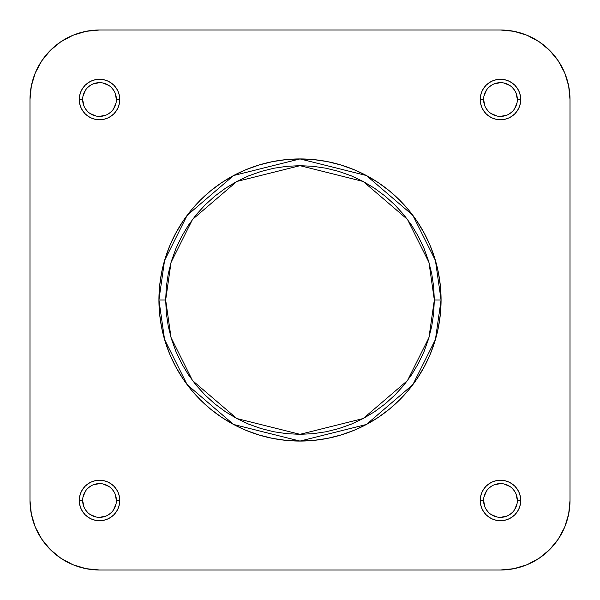 <?xml version="1.0" encoding="UTF-8"?>
<svg xmlns="http://www.w3.org/2000/svg" width="600" height="600" viewBox="0 0 600 600"><rect width="100%" height="100%" fill="white"/><g stroke="black" fill="none" stroke-linecap="round" stroke-linejoin="round"><path stroke-width="0.9" d="M483.6 500.475L480.225 500.475A20.25 20.25 0 0 1 500.475 480.225A20.25 20.25 0 0 1 520.725 500.475L520.335 496.522L519.18 492.728L517.312 489.225L514.793 486.158L511.725 483.638L508.222 481.77L504.428 480.615L500.475 480.225L496.522 480.615L492.728 481.77L489.225 483.638L486.158 486.158L483.638 489.225L481.77 492.728L480.615 496.522L480.225 500.475L480.615 504.428L481.77 508.222L483.638 511.725L486.158 514.793L489.225 517.312L492.728 519.18L496.522 520.335L500.475 520.725L504.428 520.335L508.222 519.18L511.725 517.312L514.793 514.793L517.312 511.725L519.18 508.222L520.335 504.428L520.725 500.475L517.35 500.475A16.875 16.875 0 0 0 500.475 483.6A16.875 16.875 0 0 0 483.6 500.475A16.875 16.875 0 0 0 500.475 517.35A16.875 16.875 0 0 0 517.35 500.475L520.725 500.475A20.25 20.25 0 0 1 500.475 520.725A20.25 20.25 0 0 1 480.225 500.475L483.6 500.475A16.875 16.875 0 0 1 500.475 483.6A16.875 16.875 0 0 1 517.35 500.475A16.875 16.875 0 0 1 500.475 517.35A16.875 16.875 0 0 1 483.6 500.475L484.882 506.933M82.65 500.475L79.275 500.475A20.25 20.25 0 0 1 99.525 480.225A20.25 20.25 0 0 1 119.775 500.475L119.385 496.522L118.23 492.728L116.363 489.225L113.843 486.158L110.775 483.638L107.273 481.77L103.477 480.615L99.525 480.225L95.573 480.615L91.778 481.77L88.275 483.638L85.207 486.158L82.688 489.225L80.82 492.728L79.665 496.522L79.275 500.475L79.665 504.428L80.82 508.222L82.688 511.725L85.207 514.793L88.275 517.312L91.778 519.18L95.573 520.335L99.525 520.725L103.477 520.335L107.273 519.18L110.775 517.312L113.843 514.793L116.363 511.725L118.23 508.222L119.385 504.428L119.775 500.475L116.4 500.475A16.875 16.875 0 0 0 99.525 483.6A16.875 16.875 0 0 0 82.65 500.475A16.875 16.875 0 0 0 99.525 517.35A16.875 16.875 0 0 0 116.4 500.475L119.775 500.475A20.25 20.25 0 0 1 99.525 520.725A20.25 20.25 0 0 1 79.275 500.475L82.65 500.475A16.875 16.875 0 0 1 99.525 483.6A16.875 16.875 0 0 1 116.4 500.475A16.875 16.875 0 0 1 99.525 517.35A16.875 16.875 0 0 1 82.65 500.475L83.933 506.933M483.6 99.525L480.225 99.525A20.25 20.25 0 0 1 500.475 79.275A20.25 20.25 0 0 1 520.725 99.525L520.335 95.573L519.18 91.778L517.312 88.275L514.793 85.207L511.725 82.688L508.222 80.82L504.428 79.665L500.475 79.275L496.522 79.665L492.728 80.82L489.225 82.688L486.158 85.207L483.638 88.275L481.77 91.778L480.615 95.573L480.225 99.525L480.615 103.477L481.77 107.273L483.638 110.775L486.158 113.843L489.225 116.363L492.728 118.23L496.522 119.385L500.475 119.775L504.428 119.385L508.222 118.23L511.725 116.363L514.793 113.843L517.312 110.775L519.18 107.273L520.335 103.477L520.725 99.525L517.35 99.525A16.875 16.875 0 0 0 500.475 82.65A16.875 16.875 0 0 0 483.6 99.525A16.875 16.875 0 0 0 500.475 116.4A16.875 16.875 0 0 0 517.35 99.525L520.725 99.525A20.25 20.25 0 0 1 500.475 119.775A20.25 20.25 0 0 1 480.225 99.525L483.6 99.525A16.875 16.875 0 0 1 500.475 82.65A16.875 16.875 0 0 1 517.35 99.525A16.875 16.875 0 0 1 500.475 116.4A16.875 16.875 0 0 1 483.6 99.525L484.882 105.983M82.65 99.525L79.275 99.525A20.25 20.25 0 0 1 99.525 79.275A20.25 20.25 0 0 1 119.775 99.525L119.385 95.573L118.23 91.778L116.363 88.275L113.843 85.207L110.775 82.688L107.273 80.82L103.477 79.665L99.525 79.275L95.573 79.665L91.778 80.82L88.275 82.688L85.207 85.207L82.688 88.275L80.82 91.778L79.665 95.573L79.275 99.525L79.665 103.477L80.82 107.273L82.688 110.775L85.207 113.843L88.275 116.363L91.778 118.23L95.573 119.385L99.525 119.775L103.477 119.385L107.273 118.23L110.775 116.363L113.843 113.843L116.363 110.775L118.23 107.273L119.385 103.477L119.775 99.525L116.4 99.525A16.875 16.875 0 0 0 99.525 82.65A16.875 16.875 0 0 0 82.65 99.525A16.875 16.875 0 0 0 99.525 116.4A16.875 16.875 0 0 0 116.4 99.525L119.775 99.525A20.25 20.25 0 0 1 99.525 119.775A20.25 20.25 0 0 1 79.275 99.525L82.65 99.525A16.875 16.875 0 0 1 99.525 82.65A16.875 16.875 0 0 1 116.4 99.525A16.875 16.875 0 0 1 99.525 116.4A16.875 16.875 0 0 1 82.65 99.525L83.933 105.983M165.675 300L171.045 262.388L192.54 219.405L236.79 181.477L300 165.675L363.21 181.477L407.46 219.405L428.955 262.388L434.325 300L441.075 300L435.435 260.498L412.86 215.355L366.39 175.523L300 158.925L233.61 175.523L187.14 215.355L164.565 260.498L158.925 300L165.675 300L166.32 286.837L168.255 273.795L171.458 261.007L175.898 248.595L181.538 236.678L188.31 225.375L196.163 214.785L205.02 205.02L214.785 196.163L225.375 188.31L236.678 181.538L248.595 175.898L261.007 171.458L273.795 168.255L286.837 166.32L300 165.675L313.163 166.32L326.205 168.255L338.993 171.458L351.405 175.898L363.322 181.538L374.625 188.31L385.215 196.163L394.98 205.02L403.838 214.785L411.69 225.375L418.463 236.678L424.103 248.595L428.543 261.007L431.745 273.795L433.68 286.837L434.325 300L433.68 313.163L431.745 326.205L428.543 338.993L424.103 351.405L418.463 363.322L411.69 374.625L403.838 385.215L394.98 394.98L385.215 403.838L374.625 411.69L363.322 418.463L351.405 424.103L338.993 428.543L326.205 431.745L313.163 433.68L300 434.325L286.837 433.68L273.795 431.745L261.007 428.543L248.595 424.103L236.678 418.463L225.375 411.69L214.785 403.838L205.02 394.98L196.163 385.215L188.31 374.625L181.538 363.322L175.898 351.405L171.458 338.993L168.255 326.205L166.32 313.163L165.675 300L158.925 300A141.075 141.075 0 0 1 300 158.925A141.075 141.075 0 0 1 441.075 300A141.075 141.075 0 0 1 300 441.075A141.075 141.075 0 0 1 158.925 300L159.608 313.83L161.632 327.525L165 340.95L169.665 353.985L175.583 366.502L182.7 378.375L190.95 389.498L200.243 399.757L210.502 409.05L221.625 417.3L233.498 424.418L246.015 430.335L259.05 435L272.475 438.368L286.17 440.393L300 441.075L313.83 440.393L327.525 438.368L340.95 435L353.985 430.335L366.502 424.418L378.375 417.3L389.498 409.05L399.757 399.757L409.05 389.498L417.3 378.375L424.418 366.502L430.335 353.985L435 340.95L438.368 327.525L440.393 313.83L441.075 300L440.393 286.17L438.368 272.475L435 259.05L430.335 246.015L424.418 233.498L417.3 221.625L409.05 210.502L399.757 200.243L389.498 190.95L378.375 182.7L366.502 175.583L353.985 169.665L340.95 165L327.525 161.632L313.83 159.608L300 158.925L286.17 159.608L272.475 161.632L259.05 165L246.015 169.665L233.498 175.583L221.625 182.7L210.502 190.95L200.243 200.243L190.95 210.502L182.7 221.625L175.583 233.498L169.665 246.015L165 259.05L161.632 272.475L159.608 286.17L158.925 300L164.565 339.502L187.14 384.645L233.61 424.478L300 441.075L366.39 424.478L412.86 384.645L435.435 339.502L441.075 300L434.325 300L428.955 337.612L407.46 380.595L363.21 418.522L300 434.325L236.79 418.522L192.54 380.595L171.045 337.612L165.675 300M500.475 570L514.035 568.665L500.475 570L99.525 570L85.965 568.665L72.922 564.705L60.9 558.285L72.922 564.705L60.9 558.285L50.363 549.638L41.715 539.1L35.295 527.077L31.335 514.035L30 500.475L31.335 514.035L30 500.475L30 99.525L31.335 85.965L35.295 72.922L41.715 60.9L35.295 72.922L41.715 60.9L50.363 50.363L60.9 41.715L72.922 35.295L85.965 31.335L99.525 30L85.965 31.335L99.525 30L500.475 30L514.035 31.335L527.077 35.295L539.1 41.715L527.077 35.295L539.1 41.715L549.638 50.363L558.285 60.9L564.705 72.922L568.665 85.965L570 99.525L568.665 85.965L570 99.525L570 500.475L568.665 514.035L564.705 527.077L558.285 539.1L564.705 527.077L558.285 539.1L549.638 549.638L539.1 558.285L527.077 564.705L514.035 568.665L500.475 570L99.525 570A69.525 69.525 0 0 1 30 500.475L30 99.525A69.525 69.525 0 0 1 99.525 30L500.475 30A69.525 69.525 0 0 1 570 99.525L570 500.475A69.525 69.525 0 0 1 500.475 570L514.035 568.665L500.475 570M116.4 99.525L115.118 93.067M113.558 90.15L111.458 87.593M108.9 85.492L102.817 82.972M99.525 82.65L93.067 83.933M90.15 85.492L87.593 87.593M85.492 90.15L82.972 96.233M85.492 108.9L87.593 111.458M90.15 113.558L96.233 116.078M99.525 116.4L105.983 115.118M108.9 113.558L111.458 111.458M113.558 108.9L116.078 102.817M517.35 99.525L516.067 93.067M514.507 90.15L512.408 87.593M509.85 85.492L503.768 82.972M500.475 82.65L494.018 83.933M491.1 85.492L488.543 87.593M486.442 90.15L483.923 96.233M486.442 108.9L488.543 111.458M491.1 113.558L497.183 116.078M500.475 116.4L506.933 115.118M509.85 113.558L512.408 111.458M514.507 108.9L517.028 102.817M517.35 500.475L516.067 494.018M514.507 491.1L512.408 488.543M509.85 486.442L503.768 483.923M500.475 483.6L494.018 484.882M491.1 486.442L488.543 488.543M486.442 491.1L483.923 497.183M486.442 509.85L488.543 512.408M491.1 514.507L497.183 517.028M500.475 517.35L506.933 516.067M509.85 514.507L512.408 512.408M514.507 509.85L517.028 503.768M116.4 500.475L115.118 494.018M113.558 491.1L111.458 488.543M108.9 486.442L102.817 483.923M99.525 483.6L93.067 484.882M90.15 486.442L87.593 488.543M85.492 491.1L82.972 497.183M85.492 509.85L87.593 512.408M90.15 514.507L96.233 517.028M99.525 517.35L105.983 516.067M108.9 514.507L111.458 512.408M113.558 509.85L116.078 503.768M99.525 570L85.965 568.665M41.715 539.1L35.295 527.077M30 99.525L31.335 85.965M60.9 41.715L72.922 35.295M500.475 30L514.035 31.335M558.285 60.9L564.705 72.922M570 500.475L568.665 514.035M539.1 558.285L527.077 564.705M99.525 30L85.965 31.335L99.525 30M41.715 60.9L35.295 72.922L41.715 60.9M30 500.475L31.335 514.035L30 500.475M60.9 558.285L72.922 564.705L60.9 558.285M558.285 539.1L564.705 527.077L558.285 539.1M570 99.525L568.665 85.965L570 99.525M539.1 41.715L527.077 35.295L539.1 41.715"/></g></svg>
